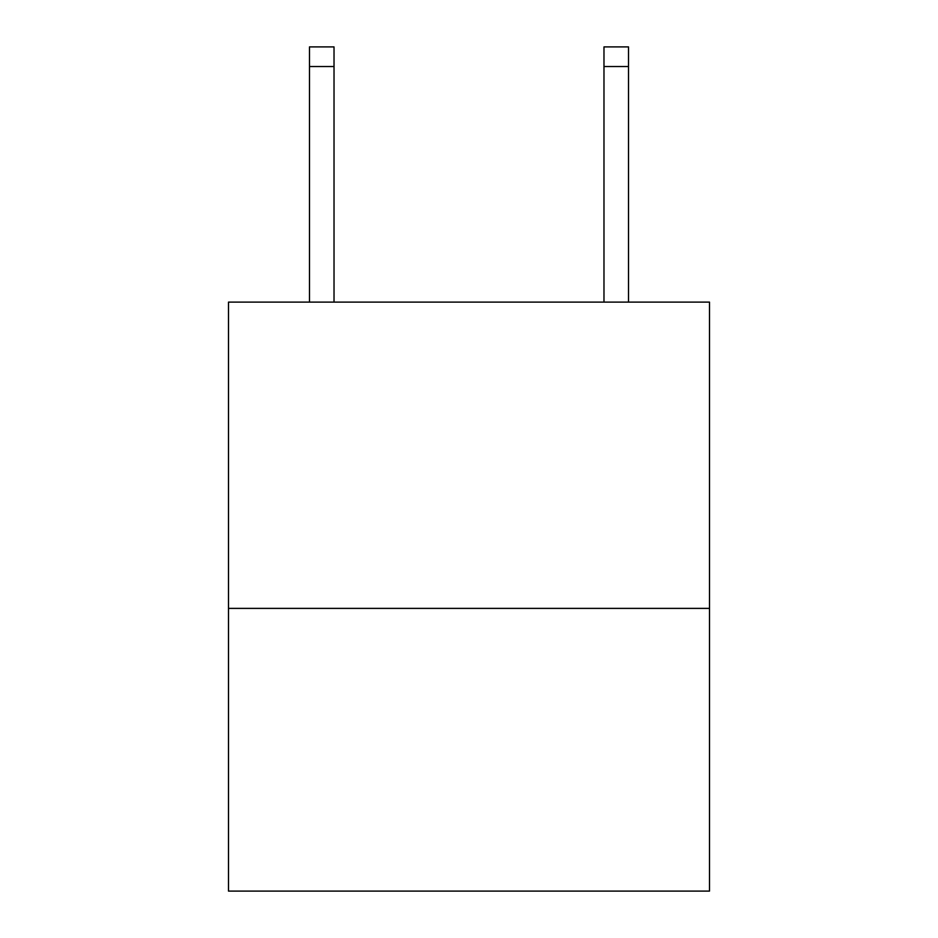 <?xml version="1.0" encoding="UTF-8"?>
<svg xmlns="http://www.w3.org/2000/svg" width="938" height="938" viewBox="0 0 938 938"><rect width="100%" height="100%" fill="white"/><g stroke="black" fill="none" stroke-linecap="round" stroke-linejoin="round"><path stroke-width="1.41" d="M709.503 608.387L709.503 302.118L228.497 302.118L228.497 891.1L709.503 891.1L709.503 608.387L228.497 608.387M603.978 302.118L603.978 46.9L628.519 46.9L628.519 302.118M603.978 46.9L628.519 46.9L603.978 46.9M334.022 302.118L334.022 66.528L309.481 66.528L309.481 46.9L334.022 46.9L334.022 66.528M309.481 302.118L309.481 66.528M603.978 66.528L628.519 66.528"/></g></svg>
